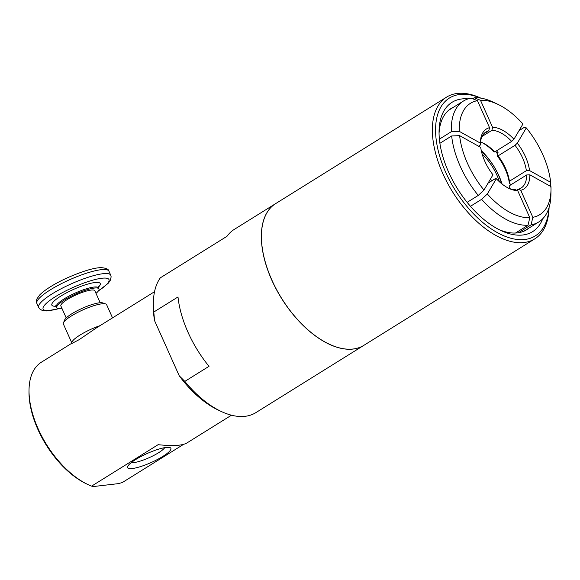 <?xml version="1.0" encoding="UTF-8"?>
<svg xmlns="http://www.w3.org/2000/svg" width="580" height="580" viewBox="0 0 580 580"><rect width="100%" height="100%" fill="white"/><g stroke="black" fill="none" stroke-linecap="round" stroke-linejoin="round"><path stroke-width="0.87" d="M275.594 203.66A83.469 45.001 58.1 0 0 275.551 203.681L234.269 229.405A83.469 45.001 58.1 0 0 227.005 236.292L160.326 277.834A83.469 45.001 58.1 0 0 153.367 302.593A83.469 45.001 58.1 0 0 153.801 312.033L177.995 296.96A83.469 45.001 58.1 0 0 209.018 366.321L184.832 381.393A83.469 45.001 58.1 0 0 221.19 411.452A83.469 45.001 58.1 0 0 255.86 412.634L363.827 345.368A83.469 45.001 58.1 0 0 363.87 345.346M184.832 381.393L179.242 375.818A80.083 43.174 58.1 0 0 218.385 410.132L221.19 411.452M179.242 375.818L154.555 320.624L153.801 312.033M153.367 302.593L153.316 305.689A80.083 43.174 58.1 0 0 154.555 320.624M275.551 203.681A83.469 45.001 58.1 0 0 281.496 298.323A83.469 45.001 58.1 0 0 363.827 345.368M154.534 291.704L96.099 328.113L79.141 339.677L72.065 343.375M100.151 325.59A23.686 4.93 -24.1 0 0 72.014 341.997L71.405 343.498L41.419 362.181A72.754 39.222 58.1 0 0 29.029 389.76A72.754 39.222 58.1 0 0 88.138 484.648A72.754 39.222 58.1 0 0 91.597 486.134L158.115 444.686C172.746 446.223 182.338 445.658 186.905 442.975L231.478 415.208M183.621 444.338L122.249 482.575L118.153 483.662L93.278 486.555L91.597 486.134M71.731 342.693L63.387 324.039A23.686 4.93 -24.1 0 1 63.459 322.857A23.686 4.93 -24.1 0 1 82.998 309.865A23.686 4.93 -24.1 0 1 105.712 303.956A23.686 4.93 -24.1 0 1 106.633 304.696L112.534 317.876M105.712 303.956L102.841 302.934A21.431 4.459 155.9 0 0 82.295 308.285A21.431 4.459 155.9 0 0 64.612 320.037L63.459 322.857M66.222 317.934L60.864 305.95A18.611 3.871 -24.1 0 1 76.27 294.821A18.611 3.871 -24.1 0 1 94.837 290.754L100.195 302.731M62.024 308.56A23.12 4.807 -24.1 0 1 56.746 307.791A23.12 4.807 -24.1 0 1 75.886 293.966A23.12 4.807 -24.1 0 1 98.955 288.912A23.12 4.807 -24.1 0 1 96.004 293.357M166.184 447.434A23.686 4.93 -24.1 0 1 169.954 447.572A23.686 4.93 -24.1 0 1 151.264 462.477A23.686 4.93 -24.1 0 1 127.701 466.472A23.686 4.93 -24.1 0 1 143.303 455.336A23.686 4.93 -24.1 0 1 166.184 447.434M131.218 462.637A19.263 4.009 155.9 0 0 133.719 462.615A19.263 4.009 155.9 0 0 151.532 456.569A19.263 4.009 155.9 0 0 164.749 447.644M29.029 389.76L29 391.311A71.064 38.309 58.1 0 0 86.739 483.988L88.138 484.648M480.871 98.143A83.469 45.001 58.1 0 0 457.373 93.445A83.469 45.001 58.1 0 0 446.571 97.128L275.63 203.631A83.469 45.001 58.1 0 0 281.575 298.272A83.469 45.001 58.1 0 0 363.906 345.317L534.847 238.822A83.469 45.001 58.1 0 0 549.057 207.589M446.571 97.128A83.469 45.001 58.1 0 0 452.516 191.77A83.469 45.001 58.1 0 0 534.847 238.822M480.682 98.107A81.215 43.783 58.1 0 0 459.882 94.46A81.215 43.783 58.1 0 0 464.471 203.399A81.215 43.783 58.1 0 0 548.999 207.77M519.847 130.13A81.215 43.783 58.1 0 0 519.549 129.753M468.096 98.883A76.19 41.078 58.1 0 0 461.89 98.941A76.19 41.078 58.1 0 0 439.053 131.189A76.19 41.078 58.1 0 0 500.961 230.557A76.19 41.078 58.1 0 0 542.764 218.725M453.864 107.003A71.456 38.526 58.1 0 0 451.146 108.431A71.456 38.526 58.1 0 0 439.053 133.415M498.959 229.579A71.456 38.526 58.1 0 0 526.72 229.731A71.456 38.526 58.1 0 0 529.199 227.918M467.139 202.347L478.261 195.417L483.974 190.059L492.978 174.797A35.358 19.06 58.1 0 1 480.726 147.414L459.628 135.64L451.668 135.959A71.231 38.403 58.1 0 0 478.261 195.417M451.668 135.959L439.894 143.296M439.379 139.142L451.356 131.689L459.316 131.37L480.414 143.137L480.378 145.022L478.514 146.182M483.72 133.886L488.824 130.703L489.534 127.672L477.441 100.644L471.156 98.114A71.231 38.403 58.1 0 0 463.442 101.036A71.231 38.403 58.1 0 0 451.356 131.689M472.664 98.723L474.201 97.766L480.486 100.289L492.579 127.325L491.869 130.348L482.06 136.459M481.9 142.513A35.358 19.06 58.1 0 1 493.768 151.822L494.704 151.953L511.669 141.389L513.952 139.243L522.957 123.982A65.591 35.358 58.1 0 0 497.705 104.24L493.036 102.051A71.231 38.403 58.1 0 0 474.201 97.766M519.027 130.645L523.957 127.571L526.307 127.904L517.309 143.166L515.018 145.312L498.06 155.882L497.125 155.744L498.024 152.083M516.693 190.233L518.23 189.276L520.746 190.291L532.839 217.319L531.062 224.873A71.231 38.403 58.1 0 0 538.776 221.951A71.231 38.403 58.1 0 0 550.913 194.945L551 189.783A65.591 35.358 58.1 0 0 550.964 186.6L529.866 174.826L526.676 174.957L509.718 185.52L509.682 187.405M531.062 224.873L518.411 232.754M515.482 233.037L528.017 225.229L529.794 217.674L517.701 190.646L515.185 189.631A33.103 17.849 58.1 0 1 508.196 188.029M488.041 183.164L495.392 178.582L496.335 178.72L487.33 193.981L481.617 199.339A71.231 38.403 58.1 0 0 528.017 225.229M481.617 199.339L470.452 206.299M510.973 184.737L509.37 183.128L509.407 181.243L526.365 170.679L529.554 170.556L550.652 182.323L550.55 187.028M498.053 152.381L496.458 152.569A46.581 25.114 58.1 0 0 495.537 151.438M497.596 154.019A46.581 25.114 58.1 0 0 496.458 152.569L498.053 149.872M509.37 183.128A35.358 19.06 58.1 0 0 497.125 155.744M494.704 151.953A33.103 17.849 58.1 0 0 482.814 142.926A33.103 17.849 58.1 0 0 480.545 141.984M509.559 188.551A33.103 17.849 58.1 0 0 509.718 186.1A33.103 17.849 58.1 0 0 509.718 185.52M509.407 181.243A33.103 17.849 58.1 0 0 498.06 155.882M511.669 141.389A33.103 17.849 58.1 0 0 491.869 130.348M518.23 189.276A33.103 17.849 58.1 0 0 521.036 188.087A33.103 17.849 58.1 0 0 526.676 174.957M526.365 170.679A33.103 17.849 58.1 0 0 515.018 145.312M513.952 139.243A35.358 19.06 58.1 0 0 492.579 127.325M520.746 190.291A35.358 19.06 58.1 0 0 529.866 174.826M529.554 170.556A35.358 19.06 58.1 0 0 517.309 143.166M488.824 130.703A33.103 17.849 58.1 0 0 486.025 131.892A33.103 17.849 58.1 0 0 480.399 143.768M496.335 178.72A35.358 19.06 58.1 0 0 509.153 188.493A35.358 19.06 58.1 0 0 517.701 190.646M489.534 127.672A35.358 19.06 58.1 0 0 480.421 142.375A35.358 19.06 58.1 0 0 480.414 143.137M477.441 100.644A65.591 35.358 58.1 0 0 459.316 131.37M497.705 104.24A65.591 35.358 58.1 0 0 480.486 100.289M550.652 182.323A65.591 35.358 58.1 0 0 526.307 127.904M532.839 217.319A65.591 35.358 58.1 0 0 551 189.783M487.33 193.981A65.591 35.358 58.1 0 0 529.794 217.674M459.628 135.64A65.591 35.358 58.1 0 0 483.974 190.059M502.091 184.049A45.399 24.476 58.1 0 0 481.298 150.669M501.533 183.599A39.984 21.554 58.1 0 0 481.451 151.373M499.394 181.757A37.381 20.148 58.1 0 0 482.168 154.099M491.557 180.975A36.939 19.916 58.1 0 0 490.629 178.778M56.746 307.791L56.289 306.791A23.12 4.807 -24.1 0 1 75.436 292.958A23.12 4.807 -24.1 0 1 98.506 287.905L98.39 286.563L97.86 287.296M98.332 287.267A26.506 5.517 155.9 0 0 73.798 289.289A26.506 5.517 155.9 0 0 55.934 306.233M58.522 308.705A36.098 7.511 -24.1 0 1 49.663 300.578A36.098 7.511 -24.1 0 1 98.296 278.82A36.098 7.511 -24.1 0 1 98.455 290.848M98.266 291.095L108.09 283.41L110.135 280.742L111.157 276.892L110.737 275.181A39.476 8.214 155.9 0 0 71.34 283.808A39.476 8.214 155.9 0 0 38.657 307.422L39.628 308.857L42.137 310.394L46.545 310.938L58.834 308.741M38.657 307.422L36.859 303.398A39.476 8.214 -24.1 0 1 69.542 279.777A39.476 8.214 -24.1 0 1 108.931 271.157L110.737 275.181M98.955 288.912L98.506 287.905M56.289 306.791L55.368 305.805M36.859 303.398C36.25 302.477 36.286 300.955 36.96 298.823L39.491 295.176C45.211 289.173 57.224 282.358 67.874 277.588C83.049 271.034 94.141 267.721 101.138 267.641C106.082 268.047 108.685 269.221 108.931 271.157M524.008 231.152L538.776 221.951M448.673 110.243L463.442 101.036"/></g></svg>
